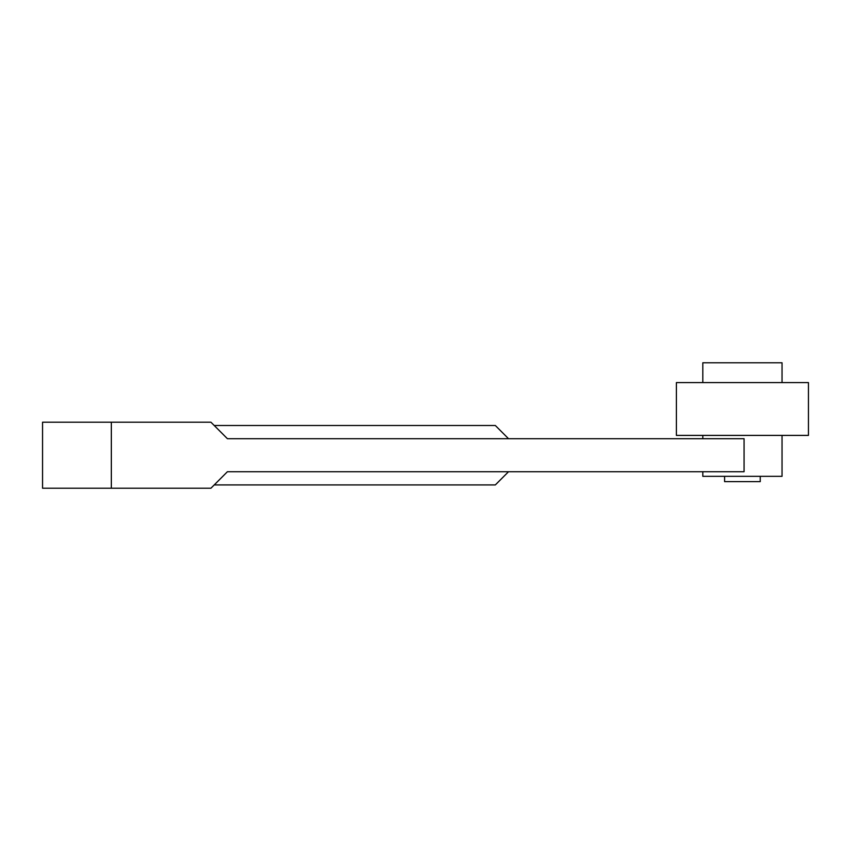 <?xml version="1.0" encoding="UTF-8"?>
<svg xmlns="http://www.w3.org/2000/svg" width="851" height="851" viewBox="0 0 851 851"><rect width="100%" height="100%" fill="white"/><g stroke="black" fill="none" stroke-linecap="round" stroke-linejoin="round"><path stroke-width="1.28" d="M782.037 382.588L782.037 362.771L702.809 362.771L702.809 382.588M742.423 382.588L676.396 382.588L676.396 435.404L808.45 435.404L808.45 382.588L742.423 382.588M760.251 476.337L760.251 481.623L724.595 481.623L724.595 476.337M508.526 438.701L495.325 425.5L214.218 425.5M702.809 471.72L702.809 476.337L782.037 476.337L782.037 435.404M508.526 471.72L495.325 484.921L214.218 484.921M744.072 438.701L227.419 438.701L210.92 422.202L42.55 422.202L42.55 488.229L210.92 488.229L227.419 471.72L744.072 471.72L744.072 438.701M111.332 488.229L111.332 422.202M702.809 435.404L702.809 438.701"/></g></svg>

